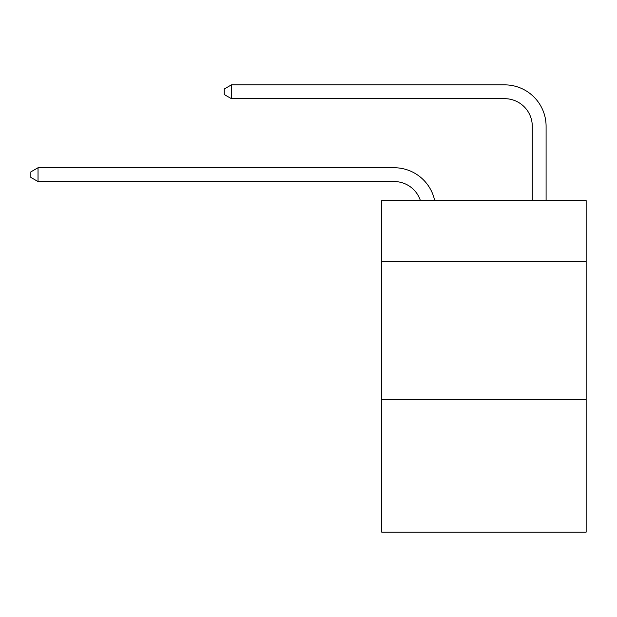 <?xml version="1.0" encoding="UTF-8"?>
<svg xmlns="http://www.w3.org/2000/svg" width="617" height="617" viewBox="0 0 617 617"><rect width="100%" height="100%" fill="white"/><g stroke="black" fill="none" stroke-linecap="round" stroke-linejoin="round"><path stroke-width="0.93" d="M586.15 261.4L586.15 200.618L381.715 200.618L381.715 261.4L586.15 261.4L586.15 532.139L381.715 532.139L381.715 261.4M586.15 399.531L381.715 399.531M394.14 181.552A27.626 27.626 -29.5 0 1 420.408 200.618A27.626 27.626 -29.8 0 0 394.14 181.552L38.03 181.552L30.85 177.411L30.85 171.888L38.03 167.739L394.14 167.739A41.439 41.439 150.5 0 1 434.692 200.618M532.278 200.618L532.278 126.3A27.626 27.626 14.3 0 0 504.652 98.674L231.421 98.674L224.241 94.532L224.241 89.002L231.421 84.861L504.652 84.861A41.439 41.439 33.6 0 1 546.091 126.3L546.091 200.618M38.03 167.739L394.14 167.739L38.03 167.739L394.14 167.739L38.03 167.739L394.14 167.739L38.03 167.739L394.14 167.739L38.03 167.739L394.14 167.739L38.03 167.739L394.14 167.739L38.03 167.739L394.14 167.739L38.03 167.739L394.14 167.739L38.03 167.739L394.14 167.739L38.03 167.739L394.14 167.739L38.03 167.739L394.14 167.739L38.03 167.739L394.14 167.739L38.03 167.739L394.14 167.739L38.03 167.739L394.14 167.739L38.03 167.739L394.14 167.739L38.03 167.739L394.14 167.739L38.03 167.739L394.14 167.739L38.03 167.739L394.14 167.739L38.03 167.739L38.03 181.552M532.278 126.3A27.626 27.626 -146.4 0 0 504.652 98.674A27.626 27.626 -146.4 0 1 532.278 126.3A27.626 27.626 -146.4 0 0 504.652 98.674A27.626 27.626 -146.4 0 1 532.278 126.3A27.626 27.626 -146.4 0 0 504.652 98.674A27.626 27.626 -146.4 0 1 532.278 126.3A27.626 27.626 -146.4 0 0 504.652 98.674A27.626 27.626 -146.4 0 1 532.278 126.3A27.626 27.626 -146.4 0 0 504.652 98.674A27.626 27.626 -146.4 0 1 532.278 126.3A27.626 27.626 -146.4 0 0 504.652 98.674A27.626 27.626 -146.4 0 1 532.278 126.3A27.626 27.626 -146.4 0 0 504.652 98.674A27.626 27.626 -146.4 0 1 532.278 126.3A27.626 27.626 -146.4 0 0 504.652 98.674A27.626 27.626 -146.4 0 1 532.278 126.3A27.626 27.626 -146.4 0 0 504.652 98.674A27.626 27.626 -146.4 0 1 532.278 126.3A27.626 27.626 -146.4 0 0 504.652 98.674A27.626 27.626 -146.4 0 1 532.278 126.3A27.626 27.626 -146.4 0 0 504.652 98.674A27.626 27.626 -146.4 0 1 532.278 126.3A27.626 27.626 -146.4 0 0 504.652 98.674A27.626 27.626 -146.4 0 1 532.278 126.3A27.626 27.626 -146.4 0 0 504.652 98.674A27.626 27.626 -146.4 0 1 532.278 126.3A27.626 27.626 -146.4 0 0 504.652 98.674A27.626 27.626 -146.4 0 1 532.278 126.3A27.626 27.626 -146.4 0 0 504.652 98.674A27.626 27.626 -146.4 0 1 532.278 126.3A27.626 27.626 -146.4 0 0 504.652 98.674A27.626 27.626 -146.4 0 1 532.278 126.3A27.626 27.626 -146.4 0 0 504.652 98.674A27.626 27.626 -146.4 0 1 532.278 126.3A27.626 27.626 -146.4 0 0 504.652 98.674A27.626 27.626 -146.4 0 1 532.278 126.3A27.626 27.626 -146.4 0 0 504.652 98.674M231.421 84.861L231.421 98.674"/></g></svg>
